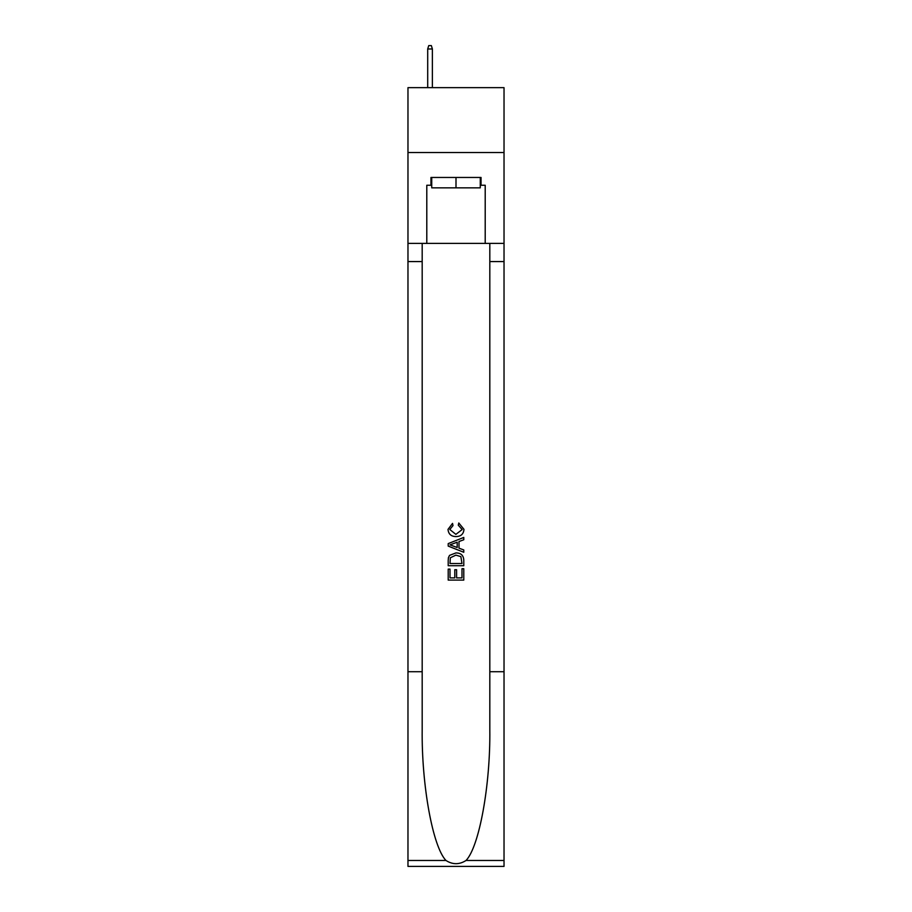 <?xml version="1.0" encoding="UTF-8"?>
<svg xmlns="http://www.w3.org/2000/svg" width="912" height="912" viewBox="0 0 912 912"><rect width="100%" height="100%" fill="white"/><g stroke="black" fill="none" stroke-linecap="round" stroke-linejoin="round"><path stroke-width="1.37" d="M504.028 152.543L504.028 87.655L407.972 87.655L407.972 152.543L504.028 152.543L504.028 243.401L485.207 243.401L485.207 185.25L481.046 185.25L481.046 177.464L430.954 177.464L430.954 185.25L431.729 185.25M480.271 177.464L480.271 187.849L431.729 187.849L431.729 177.464M456 177.464L456 187.849M461.985 568.712L461.985 577.9L456.593 577.9L461.985 577.9L461.985 568.712L463.786 568.712L463.786 580.089L448.202 580.089L448.202 569.111L448.202 580.089M454.792 569.715L454.792 577.9L450.004 577.9L454.792 577.9L454.792 569.715L456.593 569.715L456.593 577.9M449.548 555.374L448.43 557.642L449.548 555.374L455.909 552.934C460.891 552.911 463.513 555.317 463.786 560.139L463.786 565.714L448.202 565.714L448.202 560.39L448.202 565.714M458.793 522.986L458.28 525.187L458.793 522.986L463.98 529.348C463.558 534.124 460.856 536.53 455.875 536.564L455.875 536.564C451.098 536.461 448.465 534.067 448.009 529.393L452.534 523.385L453.002 525.586L449.798 529.496L455.863 534.364L462.179 529.553L458.28 525.187M466.043 860.472L504.028 860.472L504.028 866.4L407.972 866.4L407.972 671.711L422.188 671.711L422.188 729.589C421.504 784.913 432.721 846.724 445.957 860.472C452.648 864.747 459.34 864.747 466.043 860.472C479.279 846.724 490.496 784.913 489.812 729.589L489.812 243.401M448.202 543.609L448.202 546.094L463.786 552.273L448.202 546.094L448.202 543.609L463.786 537.43L448.202 543.609M489.812 671.711L504.028 671.711L504.028 243.401M407.972 671.711L407.972 152.543M422.188 243.401L422.188 671.711M504.028 860.472L504.028 671.711M407.972 243.401L426.793 243.401L426.793 185.25L430.954 185.25M426.793 243.401L485.207 243.401M480.271 185.25L481.046 185.25M463.786 537.43L463.786 539.756L458.987 541.534L458.987 548.169L463.786 549.947L463.786 552.273M452.876 545.912L457.186 547.508L457.186 542.195L450.004 544.852L452.876 545.912M457.186 542.195L457.186 547.508M448.202 560.39L448.43 557.642M460.879 556.628L461.985 563.525L460.879 556.628L455.875 555.134L450.323 557.791L450.004 563.525L461.985 563.525L450.004 563.525M448.202 569.111L450.004 569.111L450.004 577.9M432.379 87.655L432.379 48.974L427.705 48.974L427.705 87.655M427.705 48.974L428.743 45.6L431.342 45.6L432.379 48.974M489.812 261.573L504.028 261.573M422.188 261.573L407.972 261.573M407.972 860.472L445.957 860.472"/></g></svg>
